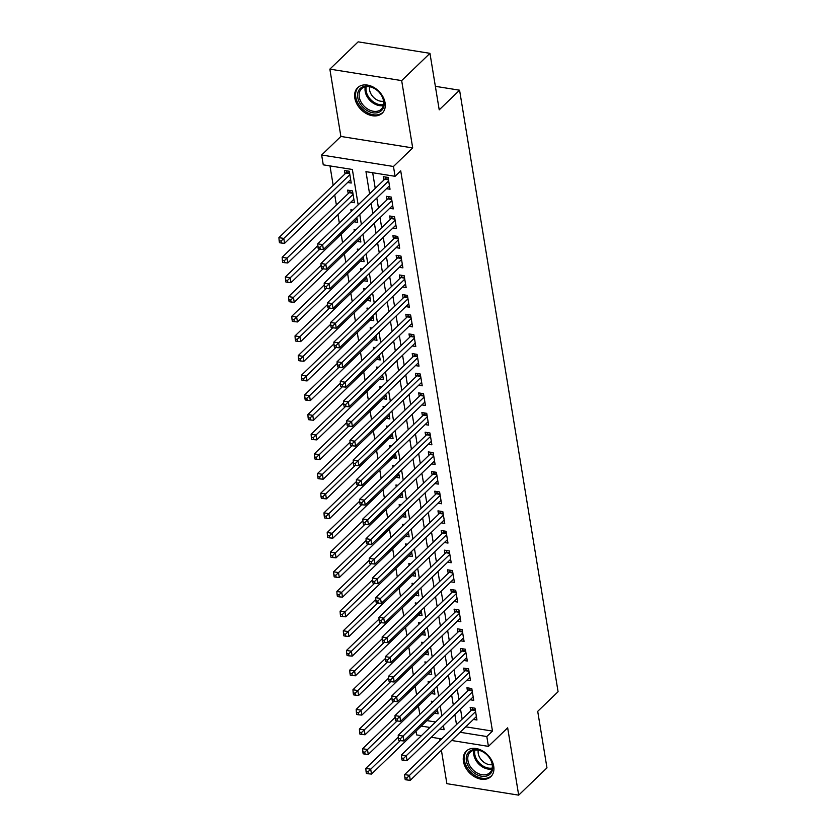 <?xml version="1.0" encoding="UTF-8"?>
<svg xmlns="http://www.w3.org/2000/svg" width="837" height="837" viewBox="0 0 837 837"><rect width="100%" height="100%" fill="white"/><g stroke="black" fill="none" stroke-linecap="round" stroke-linejoin="round"><path stroke-width="1.26" d="M354.804 98.002A17.703 12.764 -134 0 0 366.313 113.57A17.703 12.764 -134 0 0 382.237 113.162A17.703 12.764 -134 0 0 385.083 102.836A17.703 12.764 -134 0 0 373.584 87.268A17.703 12.764 -134 0 0 357.661 87.676A17.703 12.764 -134 0 0 354.804 98.002M463.447 761.44A17.703 12.764 -134 0 0 474.956 777.008A17.703 12.764 -134 0 0 490.88 776.6A17.703 12.764 -134 0 0 493.725 766.273A17.703 12.764 -134 0 0 482.227 750.705A17.703 12.764 -134 0 0 466.303 751.113A17.703 12.764 -134 0 0 463.447 761.44M358.163 204.856L352.367 169.482L323.26 164.837L321.649 155.002L393.463 166.479L395.074 176.304L365.957 171.658L369.588 193.828M340.879 136.452L412.693 147.929L401.666 80.603L429.956 53.327L358.142 41.85L329.862 69.126L340.879 136.452L321.649 155.002M439.477 738.558L439.823 740.661M441.402 750.287L446.874 783.673L518.678 795.15L507.661 727.824L488.421 746.374L451.572 740.483M421.409 735.671L416.606 734.896L415.999 731.151M329.987 165.904L333.168 185.322M334.737 194.948L336.38 204.981M337.96 214.607L339.33 223.008M341.182 234.266L342.553 242.667M344.394 253.925L345.775 262.326M347.617 273.573L348.987 281.975M350.839 293.232L352.21 301.634M354.051 312.892L355.432 321.293M357.273 332.551L358.644 340.952M360.496 352.21L361.866 360.611M363.708 371.869L365.089 380.27M366.93 391.528L368.301 399.929M370.153 411.176L371.523 419.578M373.365 430.835L374.746 439.237M376.587 450.494L377.958 458.896M379.81 470.153L381.18 478.555M383.022 489.812L384.403 498.214M386.244 509.471L387.615 517.873M389.467 529.13L390.837 537.521M392.679 548.779L394.06 557.18M395.901 568.438L397.282 576.839M399.123 588.097L400.494 596.499M402.335 607.756L403.716 616.158M405.558 627.415L406.939 635.817M408.78 647.074L410.151 655.476M411.992 666.723L413.373 675.124M415.215 686.382L416.596 694.783M418.437 706.041L419.808 714.442M401.666 80.603L329.862 69.126M429.956 53.327L439.216 109.835L459.576 90.197L558.08 691.718L537.71 711.356L546.969 767.874L518.678 795.15M386.495 188.681L390.032 189.246L388.106 177.444L383.252 176.67L383.817 180.112M389.707 208.329L393.254 208.894L391.318 197.103L386.474 196.329L387.039 199.771M392.93 227.988L396.476 228.553L394.541 216.762L389.686 215.988L390.251 219.43M396.152 247.647L399.688 248.212L397.763 236.421L392.909 235.647L393.474 239.089M399.364 267.306L402.911 267.871L400.975 256.08L396.131 255.306L396.696 258.738M402.587 286.965L406.133 287.53L404.198 275.739L399.343 274.954L399.908 278.397M405.809 306.624L409.345 307.189L407.42 295.388L402.566 294.614L403.131 298.056M409.021 326.273L412.568 326.848L410.632 315.047L405.788 314.273L406.353 317.715M412.243 345.932L415.79 346.497L413.855 334.706L409 333.932L409.565 337.374M415.466 365.591L419.002 366.156L417.077 354.365L412.222 353.591L412.787 357.033M418.678 385.25L422.225 385.815L420.3 374.024L415.445 373.25L416.01 376.692M421.9 404.909L425.447 405.474L423.512 393.683L418.657 392.909L419.222 396.34M425.123 424.568L428.659 425.133L426.734 413.342L421.879 412.557L422.444 415.999M428.335 444.227L431.882 444.792L429.956 432.991L425.102 432.216L425.667 435.658M431.557 463.876L435.104 464.451L433.168 452.65L428.314 451.875L428.879 455.318M434.78 483.535L438.316 484.1L436.391 472.309L431.536 471.534L432.101 474.977M437.992 503.194L441.538 503.759L439.613 491.968L434.759 491.193L435.324 494.636M441.214 522.853L444.761 523.418L442.825 511.627L437.971 510.852L438.536 514.295M444.437 542.512L447.983 543.077L446.048 531.286L441.193 530.512L441.758 533.943M447.649 562.171L451.195 562.736L449.27 550.934L444.416 550.16L444.981 553.602M450.871 581.83L454.418 582.395L452.482 570.593L447.628 569.819L448.193 573.261M454.093 601.479L457.64 602.054L455.705 590.252L450.85 589.478L451.415 592.92M457.316 621.138L460.852 621.703L458.927 609.911L454.072 609.137L454.637 612.579M460.528 640.797L464.075 641.362L462.139 629.57L457.284 628.796L457.849 632.238M463.75 660.456L467.297 661.021L465.362 649.23L460.507 648.455L461.072 651.887M466.973 680.115L470.509 680.68L468.584 668.889L463.729 668.114L464.294 671.546M470.185 699.774L473.732 700.339L471.796 688.537L466.952 687.763L467.506 691.205M433.21 701.521L431.348 701.228L431.641 703.028M429.988 681.862L428.125 681.569L428.429 683.379M426.776 662.203L424.914 661.91L425.206 663.72M423.553 642.544L421.691 642.251L421.984 644.061M420.331 622.895L418.469 622.592L418.772 624.402M417.119 603.236L415.257 602.933L415.55 604.743M413.897 583.577L412.034 583.274L412.327 585.084M410.674 563.918L408.812 563.625L409.115 565.425M407.462 544.259L405.6 543.966L405.893 545.776M404.24 524.6L402.377 524.307L402.67 526.117M401.017 504.941L399.155 504.648L399.458 506.458M397.805 485.293L395.943 484.989L396.236 486.799M394.583 465.634L392.72 465.33L393.013 467.14M391.36 445.975L389.498 445.671L389.801 447.481M388.148 426.315L386.286 426.023L386.579 427.822M384.926 406.656L383.064 406.363L383.356 408.174M381.703 386.997L379.841 386.704L380.144 388.514M378.491 367.338L376.629 367.045L376.922 368.855M375.269 347.69L373.407 347.386L373.7 349.196M372.046 328.031L370.184 327.727L370.488 329.537M368.835 308.372L366.972 308.068L367.265 309.878M365.612 288.713L363.75 288.42L364.043 290.219M362.39 269.054L360.527 268.761L360.831 270.571M359.178 249.395L357.315 249.102L357.608 250.912M355.955 229.746L354.093 229.443L354.386 231.253M352.733 210.087L350.87 209.784L351.163 211.594M350.891 202.135L354.438 202.7L352.503 190.899L347.658 190.125L348.213 193.567M426.922 720.615L435.575 721.996M434.591 713.229L438.128 713.794L437.301 708.719M431.369 693.57L434.916 694.135L434.079 689.06M428.146 673.911L431.693 674.476L430.867 669.401M424.934 654.252L428.471 654.816L427.644 649.753M421.712 634.592L425.259 635.168L424.422 630.094M418.49 614.944L422.036 615.509L421.21 610.435M415.278 595.285L418.814 595.85L417.987 590.776M412.055 575.626L415.602 576.191L414.765 571.116M408.833 555.967L412.379 556.532L411.553 551.457M405.621 536.308L409.157 536.873L408.33 531.809M402.398 516.649L405.945 517.214L405.108 512.15M399.176 496.99L402.723 497.565L401.896 492.491M395.964 477.341L399.5 477.906L398.674 472.832M392.741 457.682L396.288 458.247L395.451 453.173M389.519 438.023L393.066 438.588L392.239 433.514M386.307 418.364L389.843 418.929L389.017 413.855M383.084 398.705L386.631 399.27L385.794 394.206M379.862 379.046L383.409 379.611L382.582 374.547M376.65 359.387L380.186 359.962L379.36 354.888M373.428 339.738L376.974 340.303L376.137 335.229M370.205 320.079L373.752 320.644L372.925 315.57M366.993 300.42L370.529 300.985L369.703 295.911M363.771 280.761L367.317 281.326L366.48 276.252M360.548 261.102L364.095 261.667L363.268 256.603M357.336 241.443L360.873 242.008L360.046 236.944M354.114 221.795L357.661 222.36L356.824 217.285M347.679 182.476L351.216 183.041L349.291 171.25L344.436 170.476L345.001 173.908M465.738 726.819L492.47 731.088L400.724 170.853L395.074 176.304M372.685 172.725L375.248 188.377M376.817 198.003L378.46 208.036M380.04 217.662L381.682 227.695M383.262 237.321L384.905 247.344M386.474 256.969L388.117 267.003M389.697 276.628L391.339 286.662M392.919 296.288L394.562 306.321M396.131 315.947L397.774 325.98M399.354 335.606L400.996 345.639M402.576 355.265L404.219 365.298M405.788 374.913L407.431 384.947M409.011 394.572L410.653 404.606M412.233 414.231L413.876 424.265M415.445 433.89L417.098 443.924M418.667 453.549L420.31 463.583M421.89 473.208L423.532 483.242M425.112 492.867L426.755 502.901M428.324 512.516L429.967 522.55M431.547 532.175L433.189 542.209M434.769 551.834L436.412 561.868M437.981 571.493L439.624 581.527M441.204 591.152L442.846 601.186M444.426 610.811L446.069 620.845M447.638 630.47L449.281 640.493M450.861 650.119L452.503 660.152M454.083 669.778L455.726 679.811M457.295 689.437L458.938 699.47M460.517 709.096L462.16 719.129M473.407 719.433L476.954 719.998L475.018 708.196L470.164 707.422L470.729 710.864M459.576 90.197L435.366 86.326M412.693 147.929L393.463 166.479M492.47 731.088L486.81 736.539L488.421 746.374M439.833 729.037L444.112 729.718L443.432 725.574M441.852 715.949L440.21 705.915M438.64 696.29L436.998 686.256M435.418 676.631L433.775 666.597M432.195 656.972L430.553 646.938M428.983 637.313L427.341 627.279M425.761 617.654L424.118 607.62M422.539 598.005L420.896 587.972M419.327 578.346L417.684 568.313M416.104 558.687L414.461 548.653M412.882 539.028L411.239 528.994M409.67 519.369L408.027 509.335M406.447 499.71L404.805 489.676M403.225 480.051L401.582 470.028M400.013 460.402L398.37 450.369M396.79 440.743L395.148 430.71M393.568 421.084L391.925 411.051M390.356 401.425L388.713 391.392M387.133 381.766L385.491 371.733M383.911 362.107L382.268 352.074M380.699 342.448L379.056 332.425M377.477 322.8L375.834 312.766M374.254 303.14L372.611 293.107M371.042 283.481L369.399 273.448M367.82 263.822L366.177 253.789M364.597 244.163L362.955 234.13M361.385 224.504L359.743 214.471M421.273 726.077L429.925 727.458M441.654 738.904L431.317 737.251M460.088 732.27L486.81 736.539M371.168 203.454L372.81 213.487M374.38 223.113L376.022 233.146M377.602 242.772L379.245 252.805M380.825 262.431L382.467 272.464M384.037 282.09L385.679 292.123M387.259 301.749L388.902 311.772M390.481 321.398L392.124 331.431M393.693 341.057L395.336 351.09M396.916 360.716L398.558 370.749M400.138 380.375L401.781 390.408M403.35 400.034L404.993 410.067M406.573 419.693L408.215 429.726M409.795 439.341L411.438 449.375M413.007 459L414.65 469.034M416.23 478.659L417.872 488.693M419.452 498.318L421.095 508.352M422.664 517.977L424.307 528.011M425.887 537.636L427.529 547.67M429.109 557.296L430.752 567.329M432.321 576.944L433.974 586.978M435.543 596.603L437.186 606.637M438.766 616.262L440.408 626.296M441.978 635.921L443.631 645.955M445.2 655.58L446.843 665.614M448.423 675.239L450.065 685.273M451.645 694.898L453.288 704.921M454.857 714.547L456.5 724.58M475.406 710.592L471.639 709.996L404.648 774.581L409.502 775.365L475.583 711.638M406.813 778.023L404.878 777.709L405.202 779.676L407.138 779.99L406.813 778.023L409.502 775.365L410.308 780.272L476.389 716.556M471.639 709.996A2.27 1.13 99.1 0 0 472.037 709.441L472.874 707.861M404.648 774.581L404.878 777.709M407.138 779.99L410.308 780.272M398.339 737.041L365.832 768.387L370.686 769.161L371.492 774.079L437.573 710.351M400.295 740.609L367.998 771.819L366.062 771.505L366.386 773.472L368.322 773.786L367.998 771.819M371.492 774.079L368.322 773.786M366.062 771.505L365.832 768.387M492.595 765.081A15.317 11.048 46 0 1 481.673 776.255A15.317 11.048 46 0 1 466.397 760.896A15.317 11.048 46 0 1 477.32 749.722A15.317 11.048 46 0 1 492.595 765.081M467.935 760.498A14.187 10.232 -134 0 0 477.153 772.98A14.187 10.232 -134 0 0 489.907 772.656A14.187 10.232 -134 0 0 492.187 764.38A14.187 10.232 -134 0 0 482.97 751.898A14.187 10.232 -134 0 0 470.216 752.233A14.187 10.232 -134 0 0 467.935 760.498M492.24 764.662A11.174 8.056 46 0 1 478.241 753.467A11.174 8.056 46 0 1 478.283 750.193M467.287 750.329L467.423 750.193A17.587 12.691 -134 0 0 467.287 750.329A17.587 12.691 -134 0 0 464.451 760.582A17.587 12.691 -134 0 0 475.887 776.056A17.587 12.691 -134 0 0 491.706 775.648A17.587 12.691 -134 0 0 491.853 775.512L491.706 775.648M379.287 112.085A15.317 11.048 46 0 1 360.59 104.363A15.317 11.048 46 0 1 362.421 87.006A15.317 11.048 46 0 1 381.117 94.727A15.317 11.048 46 0 1 379.287 112.085M363.614 87.393A14.187 10.232 -134 0 0 361.574 88.785A14.187 10.232 -134 0 0 362.923 104.824A14.187 10.232 -134 0 0 379.224 110.61A14.187 10.232 -134 0 0 381.264 109.208A14.187 10.232 -134 0 0 379.914 93.179A14.187 10.232 -134 0 0 363.614 87.393M383.597 101.225A11.174 8.056 46 0 1 373.344 97.144A11.174 8.056 46 0 1 369.64 86.755M358.791 86.745A17.587 12.691 -134 0 0 358.644 86.881A17.587 12.691 -134 0 0 360.318 106.77A17.587 12.691 -134 0 0 380.532 113.937A17.587 12.691 -134 0 0 383.064 112.21A17.587 12.691 -134 0 0 383.21 112.064L383.064 112.21M472.194 690.933L468.417 690.337L401.436 754.932L406.28 755.706L472.361 691.979M403.601 758.364L401.655 758.05L401.98 760.017L403.926 760.331L403.601 758.364L406.28 755.706L407.085 760.613L473.167 696.897M468.417 690.337A2.27 1.13 99.1 0 0 468.814 689.782L469.662 688.202M401.436 754.932L401.655 758.05M403.926 760.331L407.085 760.613M468.971 671.284L465.194 670.678L398.213 735.273L403.068 736.047L469.138 672.32M400.379 738.705L398.443 738.391L398.757 740.358L400.703 740.672L400.379 738.705L403.068 736.047L403.873 740.965L469.944 677.238M465.194 670.678A2.27 1.13 99.1 0 0 465.592 670.123L466.439 668.543M398.213 735.273L398.443 738.391M400.703 740.672L403.873 740.965M465.749 651.625L461.982 651.019L394.991 715.614L399.845 716.388L465.927 652.672M397.156 719.046L395.221 718.742L395.545 720.709L397.481 721.013L397.156 719.046L399.845 716.388L400.651 721.306L466.732 657.579M461.982 651.019A2.27 1.13 99.1 0 0 462.38 650.475L463.217 648.884M394.991 715.614L395.221 718.742M397.481 721.013L400.651 721.306M462.537 631.966L458.76 631.36L391.779 695.955L396.623 696.729L462.704 633.013M393.945 699.387L391.998 699.083L392.323 701.05L394.269 701.354L393.945 699.387L396.623 696.729L397.429 701.647L463.51 637.92M458.76 631.36A2.27 1.13 99.1 0 0 459.157 630.816L460.005 629.225M391.779 695.955L391.998 699.083M394.269 701.354L397.429 701.647M395.127 717.382L362.62 748.728L367.464 749.502L368.27 754.419L434.351 690.692M397.073 720.95L364.786 752.16L362.839 751.856L363.164 753.823L365.099 754.127L364.786 752.16M368.27 754.419L365.099 754.127M362.839 751.856L362.62 748.728M391.904 697.723L359.397 729.069L364.252 729.843L365.058 734.76L431.128 671.033M393.861 701.291L361.563 732.501L359.617 732.197L359.941 734.164L361.887 734.467L361.563 732.501M365.058 734.76L361.887 734.467M359.617 732.197L359.397 729.069M388.682 678.064L356.175 709.41L361.029 710.184L361.835 715.101L427.916 651.385M390.638 681.632L358.341 712.852L356.405 712.538L356.729 714.505L358.665 714.808L358.341 712.852M361.835 715.101L358.665 714.808M356.405 712.538L356.175 709.41M385.47 658.405L352.952 689.751L357.807 690.525L358.613 695.442L424.694 631.726M387.416 661.973L355.129 693.193L353.183 692.879L353.507 694.846L355.443 695.16L355.129 693.193M358.613 695.442L355.443 695.16M353.183 692.879L352.952 689.751M459.314 612.307L455.537 611.701L388.556 676.296L393.411 677.07L459.482 613.354M390.722 679.738L388.786 679.424L389.1 681.391L391.046 681.695L390.722 679.738L393.411 677.07L394.217 681.988L460.287 618.271M455.537 611.701A2.27 1.13 99.1 0 0 455.935 611.156L456.782 609.566M388.556 676.296L388.786 679.424M391.046 681.695L394.217 681.988M382.247 638.746L349.74 670.102L354.595 670.876L355.401 675.783L421.471 612.067M384.204 642.324L351.906 673.534L349.96 673.22L350.284 675.187L352.231 675.501L351.906 673.534M355.401 675.783L352.231 675.501M349.96 673.22L349.74 670.102M456.092 592.648L452.325 592.041L385.334 656.637L390.188 657.411L456.27 593.695M387.5 660.079L385.564 659.765L385.888 661.732L387.824 662.046L387.5 660.079L390.188 657.411L390.994 662.329L457.075 598.612M452.325 592.041A2.27 1.13 99.1 0 0 452.723 591.497L453.56 589.918M385.334 656.637L385.564 659.765M387.824 662.046L390.994 662.329M379.025 619.087L346.518 650.443L351.373 651.217L352.178 656.124L418.259 592.408M380.981 622.665L348.684 653.875L346.748 653.561L347.073 655.528L349.008 655.842L348.684 653.875M352.178 656.124L349.008 655.842M346.748 653.561L346.518 650.443M452.88 572.989L449.103 572.393L382.122 636.988L386.966 637.763L453.047 574.036M384.288 640.42L382.342 640.106L382.666 642.073L384.612 642.387L384.288 640.42L386.966 637.763L387.772 642.67L453.853 578.953M449.103 572.393A2.27 1.13 99.1 0 0 449.5 571.838L450.348 570.259M382.122 636.988L382.342 640.106M384.612 642.387L387.772 642.67M375.803 599.438L343.296 630.784L348.15 631.558L348.956 636.476L415.037 572.749M377.759 603.006L345.472 634.216L343.526 633.912L343.85 635.869L345.786 636.183L345.472 634.216M348.956 636.476L345.786 636.183M343.526 633.912L343.296 630.784M449.657 553.33L445.88 552.734L378.899 617.329L383.754 618.104L449.825 554.376M381.065 620.761L379.13 620.447L379.443 622.414L381.39 622.728L381.065 620.761L383.754 618.104L384.56 623.01L450.63 559.294M445.88 552.734A2.27 1.13 99.1 0 0 446.278 552.179L447.125 550.6M378.899 617.329L379.13 620.447M381.39 622.728L384.56 623.01M372.591 579.779L340.084 611.125L344.938 611.899L345.733 616.817L411.814 553.09M374.547 583.347L342.249 614.557L340.303 614.253L340.628 616.22L342.574 616.524L342.249 614.557M345.733 616.817L342.574 616.524M340.303 614.253L340.084 611.125M446.435 533.682L442.658 533.075L375.677 597.67L380.532 598.445L446.613 534.717M377.843 601.102L375.907 600.799L376.231 602.755L378.167 603.069L377.843 601.102L380.532 598.445L381.337 603.362L447.418 539.635M442.658 533.075A2.27 1.13 99.1 0 0 443.066 532.52L443.903 530.94M375.677 597.67L375.907 600.799M378.167 603.069L381.337 603.362M369.368 560.12L336.861 591.466L341.716 592.24L342.521 597.158L408.602 533.431M371.325 563.688L339.027 594.898L337.091 594.594L337.416 596.561L339.351 596.865L339.027 594.898M342.521 597.158L339.351 596.865M337.091 594.594L336.861 591.466M443.223 514.023L439.446 513.416L372.465 578.011L377.309 578.785L443.39 515.069M374.631 581.443L372.685 581.14L373.009 583.107L374.945 583.41L374.631 581.443L377.309 578.785L378.115 583.703L444.196 519.976M439.446 513.416A2.27 1.13 99.1 0 0 439.843 512.872L440.691 511.281M372.465 578.011L372.685 581.14M374.945 583.41L378.115 583.703M366.146 540.461L333.639 571.807L338.493 572.581L339.299 577.499L405.38 513.782M368.102 544.029L335.815 575.249L333.869 574.935L334.193 576.902L336.129 577.206L335.815 575.249M339.299 577.499L336.129 577.206M333.869 574.935L333.639 571.807M440 494.364L436.223 493.757L369.243 558.352L374.097 559.126L440.168 495.41M371.408 561.784L369.473 561.481L369.787 563.447L371.733 563.751L371.408 561.784L374.097 559.126L374.903 564.044L440.973 500.317M436.223 493.757A2.27 1.13 99.1 0 0 436.621 493.213L437.469 491.622M369.243 558.352L369.473 561.481M371.733 563.751L374.903 564.044M362.934 520.802L330.427 552.148L335.281 552.922L336.076 557.84L402.158 494.123M364.89 524.37L332.592 555.59L330.646 555.276L330.971 557.243L332.917 557.557L332.592 555.59M336.076 557.84L332.917 557.557M330.646 555.276L330.427 552.148M436.778 474.705L433.001 474.098L366.02 538.693L370.875 539.467L436.956 475.751M368.186 542.135L366.25 541.821L366.575 543.788L368.51 544.092L368.186 542.135L370.875 539.467L371.68 544.385L437.761 480.668M433.001 474.098A2.27 1.13 99.1 0 0 433.409 473.554L434.246 471.963M366.02 538.693L366.25 541.821M368.51 544.092L371.68 544.385M359.711 501.143L327.204 532.499L332.059 533.274L332.864 538.181L398.935 474.464M361.668 504.721L329.37 535.931L327.434 535.617L327.748 537.584L329.694 537.898L329.37 535.931M332.864 538.181L329.694 537.898M327.434 535.617L327.204 532.499M356.489 481.484L323.982 512.84L328.836 513.615L329.642 518.521L395.723 454.805M358.445 485.062L326.158 516.272L324.212 515.958L324.536 517.925L326.472 518.239L326.158 516.272M329.642 518.521L326.472 518.239M324.212 515.958L323.982 512.84M353.277 461.836L320.77 493.181L325.624 493.956L326.42 498.873L392.501 435.146M355.233 465.403L322.936 496.613L320.989 496.31L321.314 498.266L323.26 498.58L322.936 496.613M326.42 498.873L323.26 498.58M320.989 496.31L320.77 493.181M433.566 455.046L429.789 454.449L362.808 519.034L367.652 519.808L433.733 456.092M364.974 522.476L363.028 522.162L363.352 524.129L365.288 524.443L364.974 522.476L367.652 519.808L368.458 524.726L434.539 461.009M429.789 454.449A2.27 1.13 99.1 0 0 430.187 453.895L431.034 452.315M362.808 519.034L363.028 522.162M365.288 524.443L368.458 524.726M430.344 435.386L426.567 434.79L359.586 499.386L364.44 500.16L430.511 436.433M361.751 502.817L359.816 502.503L360.13 504.47L362.076 504.784L361.751 502.817L364.44 500.16L365.246 505.067L431.317 441.35M426.567 434.79A2.27 1.13 99.1 0 0 426.964 434.236L427.812 432.656M359.586 499.386L359.816 502.503M362.076 504.784L365.246 505.067M427.121 415.727L423.344 415.131L356.363 479.727L361.218 480.501L427.299 416.774M358.529 483.158L356.593 482.844L356.918 484.811L358.853 485.125L358.529 483.158L361.218 480.501L362.023 485.408L428.105 421.691M423.344 415.131A2.27 1.13 99.1 0 0 423.752 414.577L424.589 412.997M356.363 479.727L356.593 482.844M358.853 485.125L362.023 485.408M350.054 442.177L317.547 473.522L322.402 474.297L323.208 479.214L389.278 415.487M352.011 445.744L319.713 476.954L317.778 476.651L318.091 478.618L320.037 478.921L319.713 476.954M323.208 479.214L320.037 478.921M317.778 476.651L317.547 473.522M423.909 396.079L420.132 395.472L353.151 460.068L357.995 460.842L424.077 397.115M355.317 463.499L353.371 463.196L353.695 465.152L355.631 465.466L355.317 463.499L357.995 460.842L358.801 465.759L424.882 402.032M420.132 395.472A2.27 1.13 99.1 0 0 420.53 394.918L421.377 393.338M353.151 460.068L353.371 463.196M355.631 465.466L358.801 465.759M346.832 422.518L314.325 453.863L319.179 454.637L319.985 459.555L386.066 395.828M348.788 426.085L316.501 457.295L314.555 456.992L314.879 458.958L316.815 459.262L316.501 457.295M319.985 459.555L316.815 459.262M314.555 456.992L314.325 453.863M420.687 376.42L416.91 375.813L349.929 440.408L354.783 441.183L420.854 377.466M352.095 443.84L350.159 443.537L350.473 445.504L352.419 445.807L352.095 443.84L354.783 441.183L355.589 446.1L421.66 382.373M416.91 375.813A2.27 1.13 99.1 0 0 417.307 375.269L418.155 373.679M349.929 440.408L350.159 443.537M352.419 445.807L355.589 446.1M343.62 402.859L311.113 434.204L315.967 434.978L316.763 439.896L382.844 376.179M345.576 406.426L313.279 437.646L311.333 437.332L311.657 439.299L313.603 439.613L313.279 437.646M316.763 439.896L313.603 439.613M311.333 437.332L311.113 434.204M417.464 356.761L413.687 356.154L346.706 420.749L351.561 421.524L417.642 357.807M348.872 424.181L346.936 423.878L347.261 425.845L349.196 426.148L348.872 424.181L351.561 421.524L352.367 426.441L418.448 362.714M413.687 356.154A2.27 1.13 99.1 0 0 414.095 355.61L414.932 354.02M346.706 420.749L346.936 423.878M349.196 426.148L352.367 426.441M340.397 383.2L307.89 414.545L312.745 415.33L313.551 420.237L379.621 356.52M342.354 386.767L310.056 417.987L308.121 417.673L308.434 419.64L310.381 419.954L310.056 417.987M313.551 420.237L310.381 419.954M308.121 417.673L307.89 414.545M414.252 337.102L410.475 336.495L343.494 401.09L348.338 401.865L414.42 338.148M345.66 404.533L343.714 404.219L344.038 406.186L345.974 406.5L345.66 404.533L348.338 401.865L349.144 406.782L415.225 343.065M410.475 336.495A2.27 1.13 99.1 0 0 410.873 335.951L411.72 334.361M343.494 401.09L343.714 404.219M345.974 406.5L349.144 406.782M337.175 363.54L304.668 394.897L309.523 395.671L310.328 400.578L376.409 336.861M339.131 367.119L306.844 398.328L304.898 398.014L305.223 399.981L307.158 400.295L306.844 398.328M310.328 400.578L307.158 400.295M304.898 398.014L304.668 394.897M411.03 317.443L407.253 316.846L340.272 381.431L345.126 382.216L411.197 318.489M342.438 384.874L340.492 384.56L340.816 386.527L342.762 386.84L342.438 384.874L345.126 382.216L345.932 387.123L412.003 323.406M407.253 316.846A2.27 1.13 99.1 0 0 407.65 316.292L408.498 314.712M340.272 381.431L340.492 384.56M342.762 386.84L345.932 387.123M333.963 343.892L301.456 375.238L306.3 376.012L307.106 380.929L373.187 317.202M335.909 347.46L303.622 378.669L301.676 378.355L302 380.322L303.946 380.636L303.622 378.669M307.106 380.929L303.946 380.636M301.676 378.355L301.456 375.238M407.807 297.784L404.03 297.187L337.049 361.783L341.904 362.557L407.985 298.83M339.215 365.214L337.28 364.901L337.604 366.868L339.54 367.181L339.215 365.214L341.904 362.557L342.71 367.464L408.791 303.747M404.03 297.187A2.27 1.13 99.1 0 0 404.438 296.633L405.275 295.053M337.049 361.783L337.28 364.901M339.54 367.181L342.71 367.464M330.741 324.233L298.234 355.579L303.088 356.353L303.894 361.27L369.964 297.543M332.697 327.801L300.399 359.01L298.464 358.707L298.778 360.663L300.724 360.977L300.399 359.01M303.894 361.27L300.724 360.977M298.464 358.707L298.234 355.579M404.595 278.135L400.818 277.528L333.837 342.124L338.682 342.898L404.763 279.171M336.003 345.555L334.057 345.242L334.382 347.209L336.317 347.522L336.003 345.555L338.682 342.898L339.487 347.815L405.568 284.088M400.818 277.528A2.27 1.13 99.1 0 0 401.216 276.974L402.063 275.394M333.837 342.124L334.057 345.242M336.317 347.522L339.487 347.815M327.518 304.574L295.011 335.919L299.866 336.694L300.671 341.611L366.752 277.884M329.475 308.142L297.177 339.351L295.241 339.048L295.566 341.015L297.501 341.318L297.177 339.351M300.671 341.611L297.501 341.318M295.241 339.048L295.011 335.919M401.373 258.476L397.596 257.869L330.615 322.465L335.47 323.239L401.54 259.522M332.781 325.896L330.835 325.593L331.159 327.549L333.105 327.863L332.781 325.896L335.47 323.239L336.275 328.156L402.346 264.429M397.596 257.869A2.27 1.13 99.1 0 0 397.993 257.315L398.841 255.735M330.615 322.465L330.835 325.593M333.105 327.863L336.275 328.156M398.15 238.817L394.373 238.21L327.393 302.806L332.247 303.58L398.328 239.863M329.558 306.237L327.623 305.934L327.947 307.901L329.883 308.204L329.558 306.237L332.247 303.58L333.053 308.497L399.134 244.77M394.373 238.21A2.27 1.13 99.1 0 0 394.782 237.666L395.619 236.076M327.393 302.806L327.623 305.934M329.883 308.204L333.053 308.497M394.938 219.158L391.161 218.551L324.17 283.147L329.025 283.921L395.106 220.204M326.346 286.589L324.4 286.275L324.725 288.242L326.66 288.545L326.346 286.589L329.025 283.921L329.83 288.838L395.911 225.122M391.161 218.551A2.27 1.13 99.1 0 0 391.559 218.007L392.396 216.417M324.17 283.147L324.4 286.275M326.66 288.545L329.83 288.838M324.306 284.915L291.799 316.26L296.643 317.035L297.449 321.952L363.53 258.235M326.252 288.483L293.965 319.703L292.019 319.389L292.343 321.356L294.289 321.659L293.965 319.703M297.449 321.952L294.289 321.659M292.019 319.389L291.799 316.26M321.084 265.256L288.577 296.601L293.431 297.376L294.237 302.293L360.308 238.576M323.04 268.823L290.742 300.044L288.807 299.73L289.121 301.697L291.067 302.011L290.742 300.044M294.237 302.293L291.067 302.011M288.807 299.73L288.577 296.601M317.861 245.597L285.354 276.942L290.209 277.727L291.014 282.634L357.096 218.917M319.818 249.164L287.52 280.385L285.584 280.071L285.909 282.038L287.844 282.351L287.52 280.385M291.014 282.634L287.844 282.351M285.584 280.071L285.354 276.942M391.716 199.499L387.939 198.892L320.958 263.488L325.813 264.262L391.883 200.545M323.124 266.93L321.178 266.616L321.502 268.583L323.448 268.897L323.124 266.93L325.813 264.262L326.618 269.179L392.689 205.463M387.939 198.892A2.27 1.13 99.1 0 0 388.337 198.348L389.184 196.758M320.958 263.488L321.178 266.616M323.448 268.897L326.618 269.179M350.368 190.564L349.521 192.144A2.27 1.13 -80.9 0 1 349.123 192.698L282.142 257.294L286.986 258.068L287.792 262.975L353.873 199.258M353.068 194.341L284.308 260.725L282.362 260.412L282.686 262.379L284.632 262.692L284.308 260.725M287.792 262.975L284.632 262.692M282.362 260.412L282.142 257.294M388.494 179.84L384.717 179.244L317.736 243.829L322.59 244.613L388.671 180.886M319.901 247.271L317.966 246.957L318.29 248.924L320.226 249.238L319.901 247.271L322.59 244.613L323.396 249.52L389.477 185.804M384.717 179.244A2.27 1.13 99.1 0 0 385.125 178.689L385.962 177.109M317.736 243.829L317.966 246.957M320.226 249.238L323.396 249.52M347.146 170.905L346.298 172.485A2.27 1.13 -80.9 0 1 345.901 173.039L278.92 237.635L283.774 238.409L284.58 243.326L350.651 179.599M349.845 174.682L281.086 241.066L279.15 240.753L279.464 242.72L281.41 243.033L281.086 241.066M284.58 243.326L281.41 243.033M279.15 240.753L278.92 237.635M475.311 709.964L472.037 709.441M492.03 768.952A14.187 10.232 46 0 1 473.826 754.817A14.187 10.232 46 0 1 473.983 750.245M474.893 750.078A13.716 9.898 -134 0 0 474.788 754.346A13.716 9.898 -134 0 0 492.229 768.052M383.388 105.514A14.187 10.232 46 0 1 369.954 100.419A14.187 10.232 46 0 1 365.34 86.797M366.25 86.64A13.716 9.898 -134 0 0 370.749 99.645A13.716 9.898 -134 0 0 383.587 104.615M472.089 690.305L468.814 689.782M468.866 670.646L465.592 670.123M465.654 650.998L462.38 650.475M462.432 631.339L459.157 630.816M459.21 611.68L455.935 611.156M455.998 592.021L452.723 591.497M452.775 572.362L449.5 571.838M449.553 552.702L446.278 552.179M446.341 533.043L443.066 532.52M443.118 513.395L439.843 512.872M439.896 493.736L436.621 493.213M436.684 474.077L433.409 473.554M433.461 454.418L430.187 453.895M430.239 434.759L426.964 434.236M427.016 415.1L423.752 414.577M423.804 395.441L420.53 394.918M420.582 375.792L417.307 375.269M417.36 356.133L414.095 355.61M414.148 336.474L410.873 335.951M410.925 316.815L407.65 316.292M407.703 297.156L404.438 296.633M404.491 277.497L401.216 276.974M401.268 257.838L397.993 257.315M398.046 238.189L394.782 237.666M394.834 218.53L391.559 218.007M391.611 198.871L388.337 198.348M349.521 192.144L352.795 192.667M349.123 192.698L352.9 193.295M388.389 179.212L385.125 178.689M346.298 172.485L349.573 173.008M345.901 173.039L349.678 173.646"/></g></svg>
